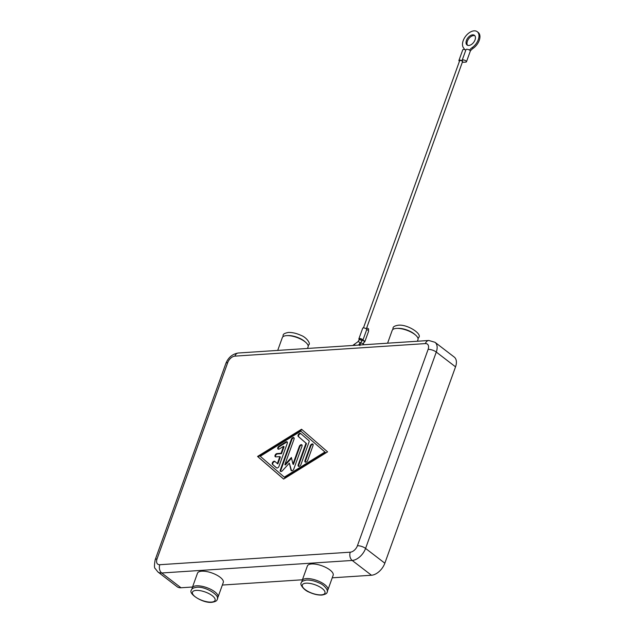 <?xml version="1.0" encoding="UTF-8"?>
<svg xmlns="http://www.w3.org/2000/svg" width="634" height="634" viewBox="0 0 634 634"><rect width="100%" height="100%" fill="white"/><g stroke="black" fill="none" stroke-linecap="round" stroke-linejoin="round"><path stroke-width="0.95" d="M361.951 341.06L362.307 340.07A1.522 0.571 -160.2 0 0 361.959 339.483A1.522 0.571 -160.2 0 0 360.453 338.849A1.522 0.571 -160.2 0 0 359.446 339.039L359.09 340.03A1.522 0.571 19.8 0 1 359.557 339.8A1.522 0.571 19.8 0 1 361.602 340.474A1.522 0.571 19.8 0 1 361.951 341.06L358.464 345.11M363.092 344.801L364.233 341.544A1.522 0.571 -160.2 0 0 363.884 340.957A1.522 0.571 -160.2 0 0 362.228 340.307M464.532 49.587A9.13 5.508 -52.5 0 0 463.716 48.105A10.651 6.427 127.5 0 1 469.239 32.754A10.651 6.427 127.5 0 1 477.228 31.7A10.651 6.427 127.5 0 1 472.235 47.542A9.13 5.508 -52.5 0 0 469.501 50.086M474.874 35.758A6.086 3.669 -52.5 0 0 473.614 35.575A6.086 3.669 -52.5 0 0 468.233 39.451A6.086 3.669 -52.5 0 0 467.567 45.283M472.655 34.838A6.086 3.669 127.5 0 1 474.446 35.322A6.086 3.669 127.5 0 1 474.462 41.155A6.086 3.669 127.5 0 1 468.827 45.466A6.086 3.669 127.5 0 1 467.028 44.982A6.086 3.669 127.5 0 1 467.02 39.142A6.086 3.669 127.5 0 1 472.655 34.838M459.436 61.3A2.282 0.856 19.8 0 1 458.937 60.444A2.282 0.856 19.8 0 1 460.45 60.167A2.282 0.856 19.8 0 1 462.701 61.11A2.282 0.856 19.8 0 1 462.17 60.23A2.282 0.856 19.8 0 1 463.684 59.953A2.282 0.856 19.8 0 1 465.935 60.896A2.282 0.856 19.8 0 1 466.466 61.775A2.282 0.856 19.8 0 1 465.76 62.108L462.527 62.322A2.282 0.856 19.8 0 1 462.305 62.33M465.831 50.054A2.282 0.856 -160.2 0 0 462.765 49.809L458.937 60.444M466.466 61.775L470.293 51.148A2.282 0.856 -160.2 0 0 469.762 50.268A2.282 0.856 -160.2 0 0 467.512 49.325A2.282 0.856 -160.2 0 0 465.998 49.603L462.17 60.23M366.325 328.919L462.519 61.728A1.522 0.571 -160.2 0 0 462.162 61.141A1.522 0.571 -160.2 0 0 460.664 60.515A1.522 0.571 -160.2 0 0 459.658 60.698L363.464 327.881M368.251 330.393L368.655 329.268A1.522 0.571 -160.2 0 0 368.299 328.681A1.522 0.571 -160.2 0 0 366.642 328.032M359.256 339.562A2.132 0.792 19.8 0 1 358.876 338.833L362.703 328.206A2.132 0.792 19.8 0 1 364.114 327.944A2.132 0.792 19.8 0 1 366.214 328.824A2.132 0.792 19.8 0 1 366.721 329.593A2.132 0.792 19.8 0 1 368.14 330.306A2.132 0.792 19.8 0 1 368.639 331.122L364.812 341.75A2.132 0.792 19.8 0 1 364.051 342.067M366.721 329.593L362.894 340.22A2.132 0.792 19.8 0 1 364.312 340.933A2.132 0.792 19.8 0 1 364.812 341.75M358.876 338.833A2.132 0.792 19.8 0 1 360.286 338.572A2.132 0.792 19.8 0 1 362.386 339.452A2.132 0.792 19.8 0 1 362.894 340.22M470.309 51.013A9.13 5.508 127.5 0 1 473.202 48.287A10.651 6.427 -52.5 0 0 478.187 32.437L477.228 31.7M387.588 343.192L392.184 330.425A13.694 5.112 19.8 0 1 401.259 328.753A13.694 5.112 19.8 0 1 414.771 334.427A13.694 5.112 19.8 0 1 417.964 339.705L417.41 341.227M307.53 348.454L308.076 346.933A13.694 5.112 -160.2 0 0 304.883 341.655A13.694 5.112 -160.2 0 0 291.371 335.98A13.694 5.112 -160.2 0 0 282.304 337.653L277.708 350.42M225.823 363.631A6.086 2.274 19.8 0 1 225.862 363.456L155.164 559.822C154.236 565.298 154.244 568.191 155.187 568.5L157.882 571.939L177.14 586.727A13.092 7.893 -52.5 0 0 180.999 587.766L161.733 572.985A6.086 4.295 -93.8 0 1 159.57 569.34A6.086 4.295 -93.8 0 1 159.8 564.712A6.998 4.224 127.5 0 1 157.042 558.926A6.086 2.274 -160.2 0 0 155.164 559.822A6.086 2.274 -160.2 0 0 155.124 559.996M428.116 349.382L357.418 545.747A6.998 4.224 127.5 0 1 350.261 552.182A6.086 4.295 86.2 0 0 350.039 556.811A6.086 4.295 86.2 0 0 352.203 560.456L371.461 575.244A13.092 7.893 -52.5 0 0 379.219 571.464A13.092 7.893 -52.5 0 0 384.838 563.206L365.58 548.418L436.279 352.06L455.537 366.84A13.092 7.893 -52.5 0 0 455.727 358.939A13.092 7.893 -52.5 0 0 454.245 357.069L434.979 342.281L428.814 340.482A6.086 4.295 86.2 0 0 427.839 340.704A6.086 4.295 86.2 0 0 425.359 343.596A6.998 4.224 127.5 0 1 428.116 349.382A6.086 2.274 19.8 0 1 432.293 350.047A6.086 2.274 19.8 0 1 436.279 352.06A13.092 7.893 -52.5 0 0 436.469 344.159A13.092 7.893 -52.5 0 0 434.979 342.281M217.367 598.005A13.694 5.112 -160.2 0 0 218.009 597.101A13.694 5.112 -160.2 0 0 214.815 591.823A13.694 5.112 -160.2 0 0 201.303 586.157A13.694 5.112 -160.2 0 0 192.237 587.821A13.694 5.112 -160.2 0 0 192.157 588.931M192.237 587.821L197.491 573.207A13.694 5.112 19.8 0 1 206.565 571.543A13.694 5.112 19.8 0 1 220.077 577.209A13.694 5.112 19.8 0 1 223.271 582.487L218.009 597.101M302.038 581.703A13.694 5.112 19.8 0 1 302.117 580.601A13.694 5.112 19.8 0 1 311.191 578.929A13.694 5.112 19.8 0 1 324.703 584.603A13.694 5.112 19.8 0 1 327.897 589.882A13.694 5.112 19.8 0 1 327.247 590.777M327.897 589.882L333.159 575.26A13.694 5.112 -160.2 0 0 329.965 569.982A13.694 5.112 -160.2 0 0 316.453 564.315A13.694 5.112 -160.2 0 0 307.379 565.98L302.117 580.601M287.289 443.285L279.015 466.267A1.902 1.149 127.5 0 1 276.511 467.868A1.902 1.149 127.5 0 1 276.479 467.844L272.469 464.365A1.902 1.149 127.5 0 1 272.771 462.154A1.902 1.149 127.5 0 1 274.823 461.37A1.902 1.149 127.5 0 1 274.855 461.394L277.359 463.573L279.863 456.615L275.822 456.876A1.902 1.149 127.5 0 1 275.259 456.726A1.902 1.149 127.5 0 1 275.259 454.903A1.902 1.149 127.5 0 1 277.018 453.556L281.06 453.294L283.564 446.336L279.332 448.951A1.902 1.149 127.5 0 1 278.017 449.062A1.902 1.149 127.5 0 1 277.819 447.675A1.902 1.149 127.5 0 1 279.023 446.162L285.791 441.977A1.902 1.149 127.5 0 1 287.107 441.858A1.902 1.149 127.5 0 1 287.289 443.285M287.305 442.096A1.902 1.149 -52.5 0 0 286.275 442.342L279.507 446.534A1.902 1.149 -52.5 0 0 278.302 449.197M283.564 446.336L284.048 446.701L281.536 453.659L277.502 453.928A1.902 1.149 -52.5 0 0 275.869 455.061A1.902 1.149 -52.5 0 0 275.544 456.86M281.06 453.294L281.536 453.659M279.863 456.615L280.347 456.979L277.835 463.937L277.359 463.573M275.14 461.647A1.902 1.149 -52.5 0 0 273.159 462.646A1.902 1.149 -52.5 0 0 272.953 464.73L276.67 467.955M313.053 444.331A1.902 1.149 -52.5 0 0 310.834 446.067L305.453 461.005A1.902 1.149 -52.5 0 0 305.445 462.186M307.664 460.458A1.902 1.149 127.5 0 1 305.16 462.051A1.902 1.149 127.5 0 1 304.97 460.633L310.351 445.694A1.902 1.149 127.5 0 1 312.855 444.093A1.902 1.149 127.5 0 1 313.045 445.52L307.664 460.458M325.377 452.399L300.857 431.16L260.265 456.282L284.301 477.148L284.785 477.521L325.377 452.399L300.857 431.16M284.301 477.148L324.893 452.026M301.546 429.242L327.588 451.852L283.612 479.066L257.57 456.456L301.546 429.242M301.998 429.63L258.046 456.829L283.644 479.042M257.57 456.456L258.046 456.829M309.035 442.041L300.896 464.643A1.902 1.149 127.5 0 1 298.392 466.244A1.902 1.149 127.5 0 1 298.202 464.817L306 443.174L298.289 436.477A1.902 1.149 127.5 0 1 298.59 434.266A1.902 1.149 127.5 0 1 300.635 433.49A1.902 1.149 127.5 0 1 300.667 433.513L308.885 440.646A1.902 1.149 127.5 0 1 309.035 442.041M300.96 433.767A1.902 1.149 -52.5 0 0 298.979 434.758A1.902 1.149 -52.5 0 0 298.765 436.85L306.484 443.546L298.685 465.19A1.902 1.149 -52.5 0 0 298.677 466.37M306 443.174L306.484 443.546M291.553 458.192L285.348 464.991L284.864 464.619L291.386 457.479L292.948 464.088L299.311 446.423A1.902 1.149 127.5 0 1 301.816 444.822A1.902 1.149 127.5 0 1 301.998 446.241L293.796 469.041A1.902 1.149 127.5 0 1 291.291 470.634A1.902 1.149 127.5 0 1 291.006 470.174L289.342 463.137L282.415 470.737A1.902 1.149 127.5 0 1 280.513 471.347A1.902 1.149 127.5 0 1 280.331 469.921L291.363 439.275A1.902 1.149 127.5 0 1 293.867 437.674A1.902 1.149 127.5 0 1 294.057 439.093L284.864 464.619M294.065 437.912A1.902 1.149 -52.5 0 0 291.846 439.639L280.807 470.293A1.902 1.149 -52.5 0 0 280.799 471.474M289.342 463.137L291.489 470.539A1.902 1.149 -52.5 0 0 291.569 470.769M302.014 445.06A1.902 1.149 -52.5 0 0 299.787 446.788L293.431 464.46L292.948 464.088M371.461 575.244L332.232 577.82M302.41 579.785L222.352 585.047M192.53 587.013L180.999 587.766M455.537 366.84L384.838 563.206M355.198 345.324A1.522 0.991 54.7 0 0 353.986 344.682A1.522 0.991 54.7 0 0 353.629 344.801L357.861 341.805A1.522 0.991 54.7 0 1 358.218 341.678A1.522 0.991 54.7 0 1 359.819 342.978A1.522 0.991 54.7 0 1 359.621 344.294M363.25 344.286A1.522 0.571 -160.2 0 0 362.894 343.699A1.522 0.571 -160.2 0 0 360.904 343.026M473.202 48.287L472.235 47.542M306.032 583.185A12.022 4.486 19.8 0 1 322.151 588.463A12.022 4.486 19.8 0 1 321.248 594.866A12.022 4.486 19.8 0 1 305.128 589.58A12.022 4.486 19.8 0 1 306.032 583.185M397.51 328.38A12.022 4.486 19.8 0 1 397.78 328.364A12.022 4.486 19.8 0 1 415.159 334.736M157.882 571.939A13.092 7.893 -52.5 0 0 161.733 572.985L352.203 560.456A13.092 7.893 -52.5 0 0 359.961 556.676A13.092 7.893 -52.5 0 0 365.58 548.418A6.086 2.274 -160.2 0 0 361.594 546.413A6.086 2.274 -160.2 0 0 357.418 545.747M157.042 558.926L227.741 362.561A6.998 4.224 127.5 0 1 234.897 356.126A6.086 4.295 -93.8 0 1 237.378 353.233A6.086 4.295 -93.8 0 1 238.344 353.003L428.814 340.482M238.344 353.003C232.44 353.962 228.28 357.449 225.862 363.456A6.086 2.274 19.8 0 1 227.741 362.561M234.897 356.126L425.359 343.596M350.261 552.182L159.8 564.712M196.152 590.413A12.022 4.486 -160.2 0 0 195.248 596.808A12.022 4.486 -160.2 0 0 211.368 602.094A12.022 4.486 -160.2 0 0 212.271 595.691A12.022 4.486 -160.2 0 0 196.152 590.413M305.271 341.964A12.022 4.486 -160.2 0 0 287.891 335.592A12.022 4.486 -160.2 0 0 287.63 335.608M285.791 441.977L286.275 442.342M279.023 446.162L279.507 446.534M277.018 453.556L277.502 453.928M272.469 464.365L272.953 464.73M304.97 460.633L305.453 461.005M310.351 445.694L310.834 446.067M298.289 436.477L298.765 436.85M298.202 464.817L298.685 465.19M291.363 439.275L291.846 439.639M280.331 469.921L280.807 470.293M291.006 470.174L291.489 470.539M299.311 446.423L299.787 446.788M353.629 344.801L352.845 345.475M360.389 343.256L359.882 345.625M357.861 341.805L359.09 340.03M217.177 599.431C220.624 595.952 205.773 586.093 196.564 587.282C193.196 587.837 191.468 588.796 191.397 590.151C187.941 593.622 202.801 603.489 212.002 602.3C215.378 601.737 217.097 600.778 217.177 599.431M327.057 592.204C327.199 593.408 325.472 594.367 321.89 595.072C317.999 595.223 313.759 594.248 309.162 592.156C303.591 590.159 299.438 583.811 301.277 582.923C301.142 581.719 302.862 580.76 306.452 580.055C310.343 579.904 314.583 580.879 319.171 582.971C324.751 584.96 328.903 591.316 327.057 592.204M282.946 336.749L283.136 335.331C283.002 334.126 284.721 333.167 288.312 332.454C292.195 332.311 296.435 333.286 301.031 335.378C306.602 337.367 310.755 343.723 308.916 344.611L308.156 345.823M418.036 338.596L418.797 337.383C422.252 333.904 407.4 324.045 398.192 325.226C394.816 325.789 393.096 326.748 393.025 328.103L392.826 329.522"/></g></svg>

